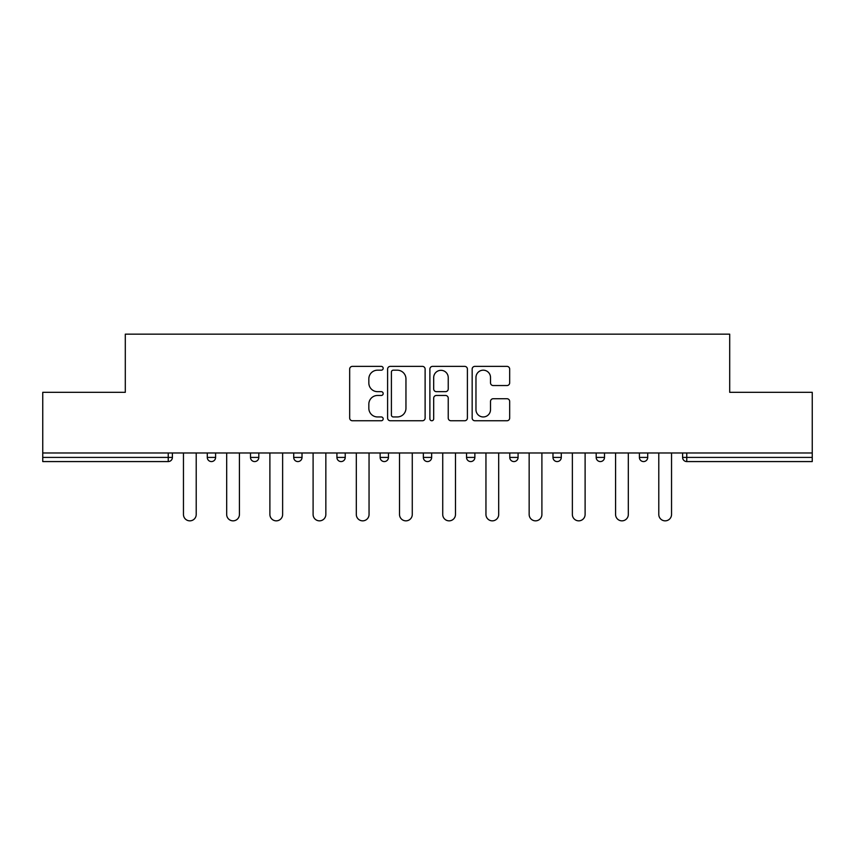 <?xml version="1.0" encoding="UTF-8"?>
<svg xmlns="http://www.w3.org/2000/svg" width="855" height="855" viewBox="0 0 855 855"><rect width="100%" height="100%" fill="white"/><g stroke="black" fill="none" stroke-linecap="round" stroke-linejoin="round"><path stroke-width="1.28" d="M383.179 368.281A1.902 1.902 0 0 0 381.277 366.378L352.388 366.378A2.715 2.715 0 0 0 349.674 369.093L349.674 418.042A2.715 2.715 0 0 0 352.388 420.756L381.277 420.756A1.902 1.902 0 0 0 383.179 418.854A1.902 1.902 0 0 0 381.277 416.951L377.536 416.951A8.7 8.7 0 0 1 368.836 408.252L368.836 404.169A8.7 8.7 0 0 1 377.536 395.47L381.277 395.47A1.902 1.902 0 0 0 383.179 393.567A1.902 1.902 0 0 0 381.277 391.665L377.536 391.665A8.7 8.7 0 0 1 368.836 382.965L368.836 378.883A8.7 8.7 0 0 1 377.536 370.183L381.277 370.183A1.902 1.902 0 0 0 383.179 368.281M506.962 385.552A2.715 2.715 0 0 0 509.676 382.826L509.676 369.093A2.715 2.715 0 0 0 506.962 366.378L474.878 366.378A2.715 2.715 0 0 0 472.163 369.093L472.163 418.042A2.715 2.715 0 0 0 474.878 420.756L506.962 420.756A2.715 2.715 0 0 0 509.676 418.042L509.676 401.455A2.715 2.715 0 0 0 506.962 398.729L493.228 398.729A2.715 2.715 0 0 0 490.514 401.455L490.514 409.673A7.278 7.278 0 0 1 483.235 416.951A7.278 7.278 0 0 1 475.968 409.673L475.968 377.461A7.278 7.278 0 0 1 483.235 370.183A7.278 7.278 0 0 1 490.514 377.461L490.514 382.826A2.715 2.715 0 0 0 493.228 385.552L506.962 385.552M42.75 452.979L42.75 392.317L125.3 392.317L125.3 334.155L729.7 334.155L729.7 392.317L812.25 392.317L812.25 452.979L42.75 452.979L42.75 457.414L168.232 457.414L168.232 452.979M425.117 369.093A2.715 2.715 0 0 0 422.402 366.378L390.318 366.378A2.715 2.715 0 0 0 387.604 369.093L387.604 418.042A2.715 2.715 0 0 0 390.318 420.756L422.402 420.756A2.715 2.715 0 0 0 425.117 418.042L425.117 369.093M432.598 366.378L464.682 366.378A2.715 2.715 0 0 1 467.396 369.093L467.396 418.042A2.715 2.715 0 0 1 464.682 420.756L450.948 420.756A2.715 2.715 0 0 1 448.234 418.042L448.234 398.195A2.715 2.715 0 0 0 445.508 395.47L436.403 395.47A2.715 2.715 0 0 0 433.688 398.195L433.688 418.854A1.902 1.902 0 0 1 431.786 420.756A1.902 1.902 0 0 1 429.883 418.854L429.883 369.093A2.715 2.715 0 0 1 432.598 366.378M168.232 461.572A4.157 4.157 0 0 0 172.389 457.414L168.232 457.414L168.232 461.572A4.157 4.157 0 0 0 172.389 457.414L172.389 452.979L172.389 457.414A4.157 4.157 0 0 1 168.232 461.572L42.75 461.572L42.75 457.414M812.25 452.979L812.25 461.572L686.768 461.572A4.157 4.157 0 0 1 682.611 457.414L682.611 452.979M207.284 452.979L207.284 457.414L207.284 452.979M211.442 461.572A4.157 4.157 0 0 1 207.284 457.414A4.157 4.157 0 0 0 211.442 461.572A4.157 4.157 0 0 0 215.599 457.414L215.599 452.979L215.599 457.414A4.157 4.157 0 0 1 211.442 461.572A4.157 4.157 0 0 1 207.284 457.414L215.599 457.414M250.494 457.414A4.157 4.157 0 0 0 254.651 461.572A4.157 4.157 0 0 0 258.809 457.414A4.157 4.157 0 0 1 254.651 461.572A4.157 4.157 0 0 0 258.809 457.414L258.809 452.979L258.809 457.414L250.494 457.414A4.157 4.157 0 0 0 254.651 461.572A4.157 4.157 0 0 1 250.494 457.414L250.494 452.979M293.714 452.979L293.714 457.414L293.714 452.979M302.018 452.979L302.018 457.414L302.018 452.979M345.228 452.979L345.228 457.414L336.923 457.414A4.157 4.157 0 0 0 341.081 461.572A4.157 4.157 0 0 1 336.923 457.414L336.923 452.979M380.133 457.414A4.157 4.157 0 0 0 384.29 461.572A4.157 4.157 0 0 0 388.448 457.414A4.157 4.157 0 0 1 384.29 461.572A4.157 4.157 0 0 0 388.448 457.414L388.448 452.979L388.448 457.414L380.133 457.414A4.157 4.157 0 0 0 384.29 461.572A4.157 4.157 0 0 1 380.133 457.414L380.133 452.979M423.343 452.979L423.343 457.414L423.343 452.979M431.657 452.979L431.657 457.414L431.657 452.979M466.552 452.979L466.552 457.414L466.552 452.979M474.867 452.979L474.867 457.414L474.867 452.979M509.772 457.414A4.157 4.157 0 0 0 513.919 461.572A4.157 4.157 0 0 0 518.077 457.414A4.157 4.157 0 0 1 513.919 461.572A4.157 4.157 0 0 0 518.077 457.414L518.077 452.979L518.077 457.414L509.772 457.414A4.157 4.157 0 0 0 513.919 461.572A4.157 4.157 0 0 1 509.772 457.414L509.772 452.979M552.982 457.414A4.157 4.157 0 0 0 557.139 461.572A4.157 4.157 0 0 0 561.286 457.414L561.286 452.979L561.286 457.414L552.982 457.414A4.157 4.157 0 0 0 557.139 461.572A4.157 4.157 0 0 1 552.982 457.414L552.982 452.979M596.192 452.979L596.192 457.414L596.192 452.979M604.506 452.979L604.506 457.414A4.157 4.157 0 0 1 600.349 461.572A4.157 4.157 0 0 1 596.192 457.414L604.506 457.414A4.157 4.157 0 0 1 600.349 461.572M639.401 452.979L639.401 457.414L639.401 452.979M647.716 452.979L647.716 457.414L647.716 452.979M297.861 461.572A4.157 4.157 0 0 1 293.714 457.414A4.157 4.157 0 0 0 297.861 461.572A4.157 4.157 0 0 0 302.018 457.414A4.157 4.157 0 0 1 297.861 461.572A4.157 4.157 0 0 1 293.714 457.414L302.018 457.414A4.157 4.157 0 0 1 297.861 461.572M345.228 457.414A4.157 4.157 0 0 1 341.081 461.572A4.157 4.157 0 0 0 345.228 457.414A4.157 4.157 0 0 1 341.081 461.572A4.157 4.157 0 0 1 336.923 457.414M427.5 461.572A4.157 4.157 0 0 1 423.343 457.414A4.157 4.157 0 0 0 427.5 461.572A4.157 4.157 0 0 0 431.657 457.414A4.157 4.157 0 0 1 427.5 461.572A4.157 4.157 0 0 1 423.343 457.414L431.657 457.414A4.157 4.157 0 0 1 427.5 461.572M470.71 461.572A4.157 4.157 0 0 1 466.552 457.414L474.867 457.414A4.157 4.157 0 0 1 470.71 461.572A4.157 4.157 0 0 0 474.867 457.414A4.157 4.157 0 0 1 470.71 461.572M643.558 461.572A4.157 4.157 0 0 1 639.401 457.414A4.157 4.157 0 0 0 643.558 461.572A4.157 4.157 0 0 0 647.716 457.414A4.157 4.157 0 0 1 643.558 461.572A4.157 4.157 0 0 1 639.401 457.414L647.716 457.414M393.311 370.183A1.902 1.902 0 0 0 391.408 372.085L391.408 415.049A1.902 1.902 0 0 0 393.311 416.951L397.254 416.951A8.7 8.7 0 0 0 405.954 408.252L405.954 378.883A8.7 8.7 0 0 0 397.254 370.183L393.311 370.183M448.234 377.589A7.278 7.278 0 0 0 440.956 370.322A7.278 7.278 0 0 0 433.688 377.589L433.688 388.95A2.715 2.715 0 0 0 436.403 391.665L445.508 391.665A2.715 2.715 0 0 0 448.234 388.95L448.234 377.589M183.462 452.979L183.462 514.475A6.37 6.37 0 0 0 189.831 520.845A6.37 6.37 0 0 0 196.212 514.475L196.212 452.979M226.682 452.979L226.682 514.475A6.37 6.37 0 0 0 233.052 520.845A6.37 6.37 0 0 0 239.421 514.475L239.421 452.979M269.891 452.979L269.891 514.475A6.37 6.37 0 0 0 276.261 520.845A6.37 6.37 0 0 0 282.631 514.475L282.631 452.979M313.101 452.979L313.101 514.475A6.37 6.37 0 0 0 319.471 520.845A6.37 6.37 0 0 0 325.841 514.475L325.841 452.979M356.311 452.979L356.311 514.475A6.37 6.37 0 0 0 362.68 520.845A6.37 6.37 0 0 0 369.05 514.475L369.05 452.979M399.52 452.979L399.52 514.475A6.37 6.37 0 0 0 405.89 520.845A6.37 6.37 0 0 0 412.27 514.475L412.27 452.979M442.73 452.979L442.73 514.475A6.37 6.37 0 0 0 449.11 520.845A6.37 6.37 0 0 0 455.48 514.475L455.48 452.979M485.95 452.979L485.95 514.475A6.37 6.37 0 0 0 492.32 520.845A6.37 6.37 0 0 0 498.689 514.475L498.689 452.979M529.16 452.979L529.16 514.475A6.37 6.37 0 0 0 535.529 520.845A6.37 6.37 0 0 0 541.899 514.475L541.899 452.979M572.369 452.979L572.369 514.475A6.37 6.37 0 0 0 578.739 520.845A6.37 6.37 0 0 0 585.109 514.475L585.109 452.979M615.579 452.979L615.579 514.475A6.37 6.37 0 0 0 621.948 520.845A6.37 6.37 0 0 0 628.318 514.475L628.318 452.979M658.788 452.979L658.788 514.475A6.37 6.37 0 0 0 665.169 520.845A6.37 6.37 0 0 0 671.538 514.475L671.538 452.979M686.768 452.979L686.768 457.414L812.25 457.414M682.611 457.414L686.768 457.414L686.768 461.572M557.139 461.572A4.157 4.157 0 0 0 561.286 457.414"/></g></svg>
